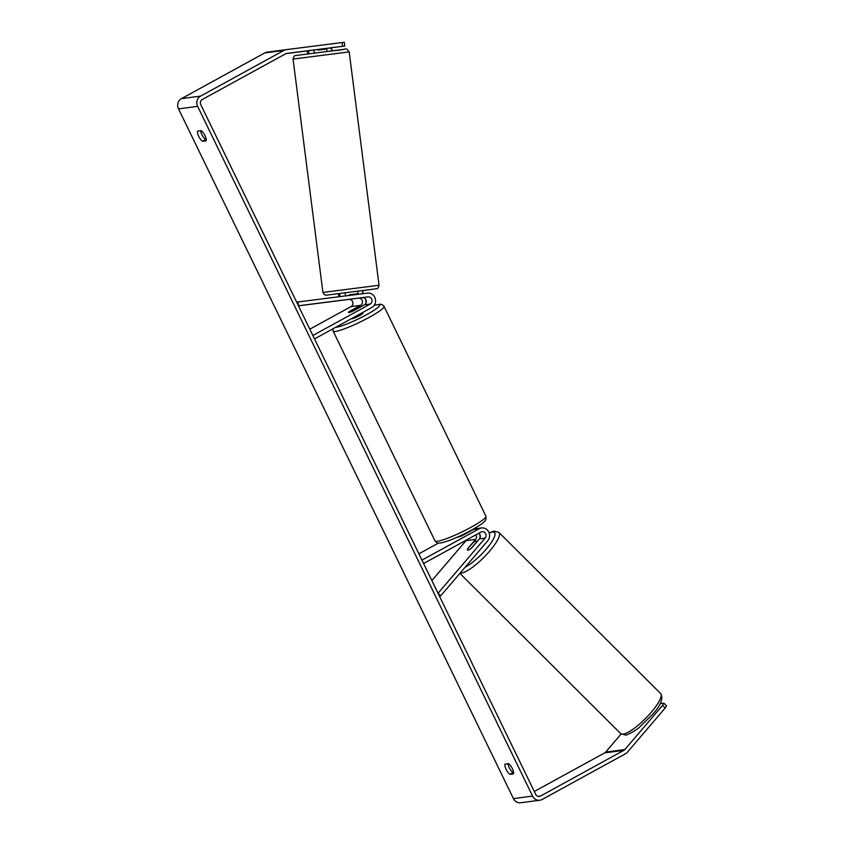 <?xml version="1.0" encoding="UTF-8"?>
<svg xmlns="http://www.w3.org/2000/svg" width="845" height="845" viewBox="0 0 845 845"><rect width="100%" height="100%" fill="white"/><g stroke="black" fill="none" stroke-linecap="round" stroke-linejoin="round"><path stroke-width="1.27" d="M346.439 299.679L362.283 297.651A3.813 3.528 -97.5 0 1 364.417 304.834L352.957 311.118A6.359 0.813 154.1 0 1 348.457 312.439A6.359 0.813 154.1 0 1 349.133 311.625L360.593 305.341A3.813 3.528 82.5 0 0 358.449 298.158L346.439 299.679M297.947 301.982L367.533 293.109A7.626 7.056 -97.5 0 1 375.233 298.486A7.626 7.056 -97.5 0 1 371.811 307.485L314.53 338.898L312.872 335.497L370.163 304.084A3.813 3.528 -97.5 0 0 368.019 296.901L298.433 305.763L297.947 301.982L296.679 302.151M298.465 305.837L348.879 299.405A3.813 3.528 -97.5 0 1 351.024 306.598L309.809 329.191M365.927 303.197A7.626 7.056 82.5 0 0 365.367 298.919M475.957 534.811A3.813 3.528 -97.5 0 1 475.587 539.385L467.739 548.563A6.359 1.542 -45.1 0 0 467.538 550.042A6.359 1.542 -45.1 0 0 468.067 550.169A6.359 1.542 -45.1 0 0 471.563 548.067L479.411 538.878A3.813 3.528 82.5 0 0 478.861 533.216M485.157 538.128L438.037 593.264L440.657 595.873L487.776 540.737A7.626 7.056 82.5 0 0 488.78 532.075A7.626 7.056 82.5 0 0 481.544 527.945A7.626 7.056 82.5 0 0 479.231 528.706L421.94 560.119L423.599 563.52L480.879 532.107A3.813 3.528 82.5 0 1 485.157 538.128L479.411 538.878M440.657 595.873L439.389 596.042M481.544 527.945L475.798 528.706A7.626 7.056 82.5 0 0 473.485 529.456L462.035 535.741A6.359 0.813 154.1 0 1 457.525 537.061L457.525 537.061M438.407 543.113L418.888 553.813M431.879 580.578L466.017 540.642A3.813 3.528 82.5 0 0 466.44 540.029M473.253 529.16A7.626 7.056 -97.5 0 1 473.929 529.245M479.4 533.755A7.626 7.056 -97.5 0 1 479.96 538.033M475.978 540.916A6.359 1.542 -45.1 0 0 473.168 542.458L467.528 549.06A6.359 1.542 -45.1 0 0 467.538 550.042A6.359 1.542 -45.1 0 0 468.067 550.169A6.359 1.542 -45.1 0 0 470.876 548.627L476.517 542.025A6.359 1.542 -45.1 0 0 476.506 541.043A6.359 1.542 -45.1 0 0 475.978 540.916M342.563 46.317L342.077 42.535L344.306 42.25L344.781 46.031L286.782 53.425A3.813 3.528 82.5 0 0 285.61 53.805L202.251 99.52A3.813 3.528 82.5 0 0 200.772 104.643L535.698 794.385A3.813 3.528 82.5 0 0 540.473 796.074L623.842 750.36A3.813 3.528 82.5 0 0 624.814 749.568L662.586 705.374L663.864 703.156L660.146 703.642M200.635 130.7A6.359 2.271 -118.7 0 0 201.87 134.661A6.359 2.271 -118.7 0 0 205.694 139.594L206.201 139.52M513.58 772.552L513.073 772.615A6.359 2.271 61.3 0 1 509.25 767.693A6.359 2.271 61.3 0 1 508.014 763.722M509.947 774.326A6.359 2.271 61.3 0 1 506.123 769.404A6.359 2.271 61.3 0 1 504.993 764.123L508.51 763.658A6.359 2.271 61.3 0 1 512.345 768.591A6.359 2.271 61.3 0 1 513.475 773.872L509.947 774.326L513.073 772.615M198.744 136.372A6.359 2.271 -118.7 0 0 202.568 141.305L206.095 140.84A6.359 2.271 -118.7 0 0 204.965 135.559A6.359 2.271 -118.7 0 0 201.131 130.637L197.614 131.091A6.359 2.271 -118.7 0 0 198.744 136.372M205.694 139.594L202.568 141.305M342.077 42.535L286.297 49.633A7.626 7.056 82.5 0 0 286.275 49.644A7.626 7.056 82.5 0 0 283.962 50.404L200.592 96.119A7.626 7.056 82.5 0 0 197.645 106.354L532.572 796.096A7.626 7.056 82.5 0 0 539.818 800.236A7.626 7.056 82.5 0 0 542.131 799.476L625.501 753.761A7.626 7.056 82.5 0 0 627.434 752.177L665.205 707.983L662.586 705.374M286.254 49.644L267.157 52.147A7.626 7.056 82.5 0 0 267.136 52.158A7.626 7.056 82.5 0 0 264.823 52.908L181.453 98.633A7.626 7.056 82.5 0 0 178.517 108.868L513.433 798.61A7.626 7.056 82.5 0 0 520.678 802.75L539.818 800.236M534.293 791.49L604.703 752.874A3.813 3.528 82.5 0 0 605.675 752.082L621.128 733.999M663.864 703.156L666.483 705.765L665.205 707.983M344.781 46.031L314.013 49.982L314.403 53.108M314.013 50.024L286.106 53.584M327.026 51.492L326.624 48.366L335.909 47.204L326.624 48.419M326.159 48.429L326.233 49.063L317.9 50.119L317.826 49.485M345.478 295.919L345.077 292.803L374.367 289.043L326.233 295.201L324.29 294.662L322.917 292.433L379.046 285.251L349.186 51.894L293.057 59.076C294.493 54.281 294.937 56.045 297.662 55.274L343.767 49.39M357.625 294.377L357.551 293.764L349.217 294.831L349.291 295.433M349.217 294.831L357.551 293.764M461.201 536.1L460.926 535.529A6.359 0.813 -25.9 0 0 465.363 533.396A6.359 0.813 -25.9 0 0 466.155 532.952M351.478 318.681L351.467 318.649A6.359 0.813 -25.9 0 0 359.59 315.586A6.359 0.813 -25.9 0 0 362.917 313.125L362.632 312.523M359.569 307.4A6.359 0.813 -25.9 0 0 359.896 306.883A6.359 0.813 -25.9 0 0 356.22 307.844L348.774 311.921A6.359 0.813 -25.9 0 0 348.457 312.439A6.359 0.813 -25.9 0 0 352.122 311.478L359.6 307.474M338.813 296.775L338.412 293.68M307.738 53.964L307.348 50.88M340.007 296.627L339.616 293.532M308.932 53.805L308.541 50.721M330.12 47.964L332.127 49.644L332.275 50.827M362.949 290.543L363.118 291.831L361.671 293.859M360.593 305.341L351.024 306.598M358.449 298.158L348.879 299.405M370.163 304.084L364.417 304.834M368.019 296.901L362.283 297.651M479.231 528.706L473.485 529.456M475.587 539.385L466.017 540.642M623.092 734.157A28.297 6.876 134.9 0 1 620.705 733.629L625.48 735.002C624.772 736.196 636.042 730.777 639.475 727.186L652.446 714.521C660.822 705.438 663.557 698.435 660.653 693.544A28.297 6.876 134.9 0 1 648.527 715.335A28.297 6.876 134.9 0 1 623.092 734.157M460.134 573.079A28.297 6.876 -45.1 0 0 461.423 573.079A28.297 6.876 -45.1 0 0 486.857 554.257A28.297 6.876 -45.1 0 0 498.983 532.466L660.653 693.544M489.202 533.132A25.118 6.105 134.9 0 1 492.434 532.065A25.118 6.105 134.9 0 1 488.737 546.071A25.118 6.105 134.9 0 1 465.183 567.175M197.645 106.354L178.517 108.868M532.572 796.096L513.433 798.61M624.814 749.568L605.675 752.082M623.842 750.36L604.703 752.874M540.473 796.074L538.107 796.391M283.962 50.404L264.823 52.908M200.592 96.119L181.453 98.633M384.031 306.376A28.297 3.633 154.1 0 1 369.223 317.34A28.297 3.633 154.1 0 1 333.131 331.092L435.038 540.969A28.297 3.633 -25.9 0 0 471.13 527.217A28.297 3.633 -25.9 0 0 485.938 516.253L384.031 306.376L382.246 304.644L380.081 304.211L374.145 305.394M335.782 327.247A25.118 3.232 -25.9 0 0 366.645 314.657A25.118 3.232 -25.9 0 0 374.082 305.478M459.881 573.385L620.705 733.629M489.118 532.878L494.209 531.093L498.983 532.466M476.506 541.043L477.087 541.613M267.136 52.158L286.275 49.644M349.186 51.894C344.718 46.655 349.407 49.686 333.004 50.732L297.662 55.274M379.046 285.251C377.62 290.057 377.166 288.282 374.451 289.053L357.699 291.219L358.09 294.313M322.917 292.433L293.057 59.076M485.938 516.253L485.959 519.443L485.199 520.689C484.755 521.365 483.182 523.541 471.468 530.153C459.469 536.586 449.572 540.789 441.777 542.786C436.569 543.155 438.291 543.948 435.038 540.969M332.814 328.874L333.131 331.092"/></g></svg>
